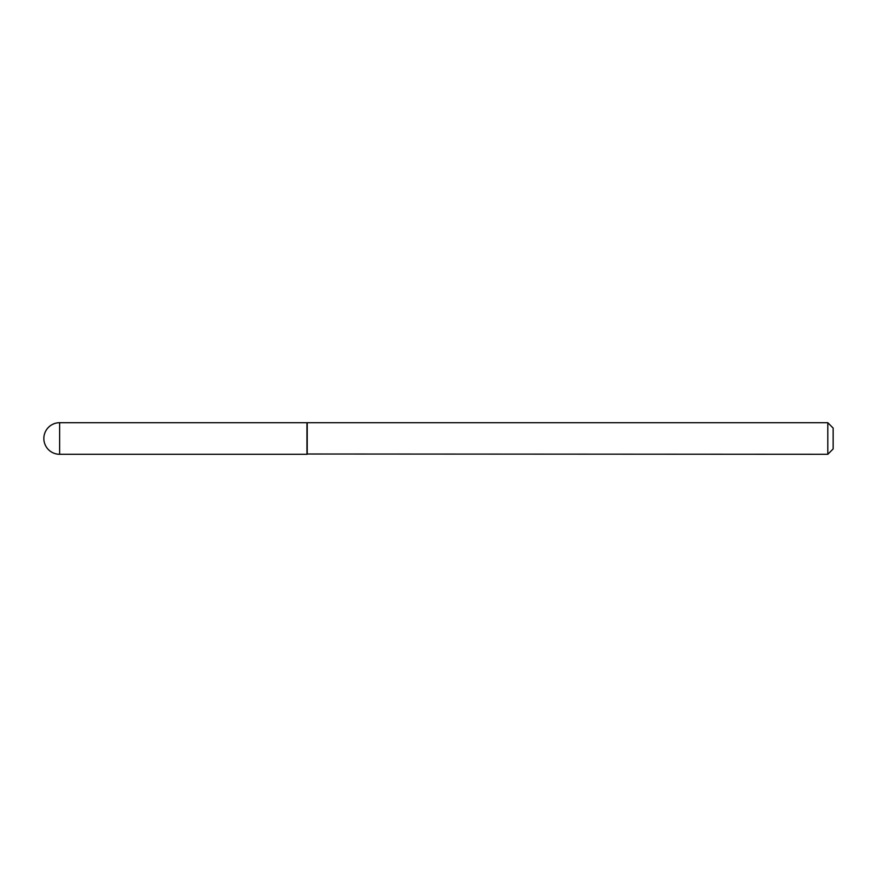 <?xml version="1.0" encoding="UTF-8"?>
<svg xmlns="http://www.w3.org/2000/svg" width="877" height="877" viewBox="0 0 877 877"><rect width="100%" height="100%" fill="white"/><g stroke="black" fill="none" stroke-linecap="round" stroke-linejoin="round"><path stroke-width="1.32" d="M59.636 422.714L306.961 422.714L306.961 454.286L59.636 454.286A15.786 15.786 0 0 1 43.85 438.5A15.786 15.786 0 0 1 59.636 422.714L59.636 454.286M306.961 454.012L827.8 454.286L827.8 422.714L307.224 422.714L307.224 454.286M827.8 422.714L833.15 428.064L833.15 448.936L827.8 454.286"/></g></svg>
